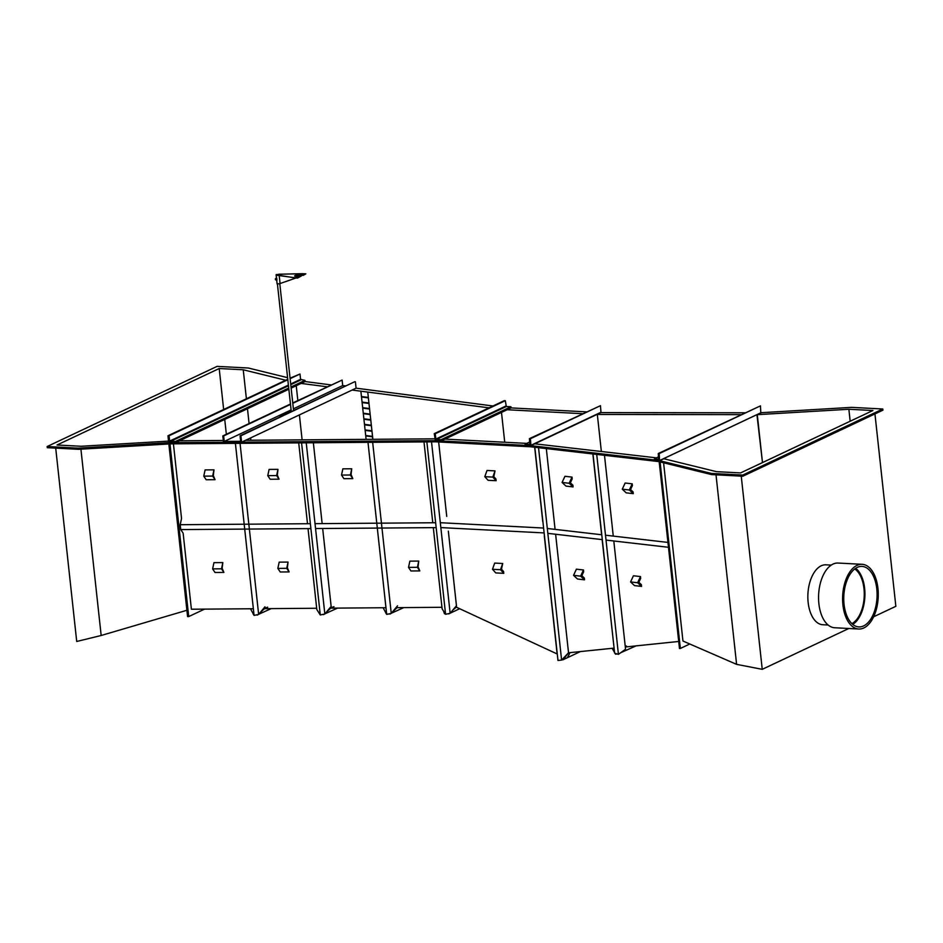 <?xml version="1.0" encoding="UTF-8"?>
<svg xmlns="http://www.w3.org/2000/svg" width="943" height="943" viewBox="0 0 943 943"><rect width="100%" height="100%" fill="white"/><g stroke="black" fill="none" stroke-linecap="round" stroke-linejoin="round"><path stroke-width="1.41" d="M291.198 410.912L279.505 415.733L281.768 416.122M279.505 415.733L282.287 415.875M276.653 274.59L278.621 274.472L276.653 274.59M278.704 274.59L276.405 274.719L278.704 274.59M276.547 278.951L276.641 279.647M276.959 280.177L275.391 279.423L276.452 277.961M276.535 280.319L276.735 278.15M275.509 279.847L276.099 279.458M275.462 278.609L276.311 278.291M276.7 280.189L276.499 278.374M275.403 278.833L275.403 279.564M278.715 274.649L276.275 274.731L278.715 274.649M277.266 283.843L280.095 283.702L279.222 275.627M276.346 274.519L279.093 274.425L276.346 274.519M276.912 279.741L276.782 278.586M294.723 276.087A2.994 0.707 173.8 0 1 299.285 275.144L303.292 275.356L305.85 273.859L302.632 273.694L278.81 274.26L276.818 275.25L297.458 278.114L300.546 276.417A2.405 2.192 -129.7 0 0 301.171 276.063L301.253 275.981A2.405 2.192 -129.7 0 0 301.807 275.285M280.083 283.537L295.89 278.032M301.171 276.063A2.405 2.192 -129.7 0 0 301.748 275.273M293.45 277.902L297.422 277.831L300.015 276.605L296.008 276.405A2.994 0.707 173.8 0 1 294.652 275.957A2.994 0.707 173.8 0 1 296.173 275.167A2.994 0.707 173.8 0 1 299.249 274.873L303.257 275.085L305.85 273.859M276.794 274.967L293.414 277.619M302.632 273.694L301.996 274.083L302.632 273.694M240.064 435.796L240.913 435.784L241.608 442.161L223.503 442.302L222.807 435.937L223.656 435.925L224.257 441.43L240.665 441.3L240.064 435.796L354.745 381.715L240.913 435.784M355.393 381.797L356.089 388.174L241.608 442.161L435.607 440.664L530.673 445.638L659.935 460.573L663.884 458.711L659.664 460.703L711.458 473.433L742.707 475.072L882.801 408.991L851.553 407.364L761.496 412.68L757.288 414.661L760.871 412.81M292.79 403.321L342.109 380.064L292.754 402.944M290.456 404.028L222.807 435.937M290.491 404.406L223.656 435.925M342.109 380.064L342.698 385.569L293.391 408.826M291.092 409.91L224.257 441.43M342.698 385.569L345.727 385.958M267.765 475.649L270.169 479.256L279.045 479.185L277.313 475.119L277.973 469.355L269.097 469.414L267.765 475.649L276.641 475.578L277.973 469.355M279.045 479.185L276.641 475.578M562.075 482.439L566.024 486.116L573.085 486.93L572.884 485.173L570.35 482.816L572.201 478.855L572.012 477.099L564.963 476.286L562.075 482.439L569.136 483.264L572.012 477.099M573.085 486.93L569.136 483.264M287.591 377.66L248.339 368.018L217.09 366.379L47.15 446.522L78.399 448.161L168.88 442.644L223.491 442.302M47.15 446.522L47.28 447.689L78.528 449.316L168.585 444L168.455 442.845M302.114 439.851L299.402 414.908L302.114 439.851M297.847 400.539L296.232 385.722L297.847 400.539M78.528 449.316L78.399 448.161M285.717 380.229L243.247 369.786L219.2 368.524L57.051 445.002L81.086 446.263L168.526 441.1M250.897 440.251L250.649 437.906M249.082 423.537L247.479 408.72M246.394 398.771L243.247 369.786M226.344 434.263L224.74 419.446M223.656 409.498L219.2 368.524M186.903 610.274L101.172 635.488L80.921 449.174M101.172 635.488L76.713 641.476L55.708 448.125M716.008 474.824L736.601 664.355L682.956 641.04L663.589 462.801M711.458 473.433L711.576 474.588L659.794 461.858L659.664 460.703M663.601 458.687L716.55 471.665L740.585 472.914L872.9 410.511L848.865 409.262L757.288 414.661L762.486 462.589L756.934 414.661M711.576 474.588L742.825 476.227L882.931 410.158L882.801 408.991M742.825 476.227L742.707 475.072M850.162 421.238L848.865 409.262M873.631 616.781L895.85 606.314L874.951 413.918M736.601 664.355L762.239 669.33L741.245 476.144M762.239 669.33L848.806 628.498M851.883 623.629A28.797 15.807 93 0 0 864.189 597.002A28.797 15.807 93 0 0 854.735 568.947M852.731 624.372A29.999 16.467 93 0 0 864.849 597.037A29.999 16.467 93 0 0 855.655 568.287M831.243 565.093L825.938 564.822A29.999 16.467 93 0 0 807.927 593.772A29.999 16.467 93 0 0 822.803 624.737L828.119 625.009M844.362 606.703A30.294 16.632 93 0 0 858.849 626.918A30.294 16.632 93 0 0 876.495 586.617A30.294 16.632 93 0 0 862.008 566.401A30.294 16.632 93 0 0 844.362 606.703M877.615 585.921A32.404 17.787 93 0 0 862.114 564.303A32.404 17.787 93 0 0 843.242 607.398A32.404 17.787 93 0 0 858.731 629.016A32.404 17.787 93 0 0 877.615 585.921M862.114 564.303L838.079 563.054A32.404 17.787 93 0 0 819.208 606.149A32.404 17.787 93 0 0 834.696 627.755L858.731 629.016M408.531 567.38L410.936 570.975L419.812 570.904L418.079 566.837L418.739 561.073L409.863 561.144L408.531 567.38L417.407 567.309L418.739 561.073M419.812 570.904L417.407 567.309M573.544 575.336L577.493 579.014L584.542 579.827L584.354 578.071L581.819 575.702L583.67 571.753L583.481 569.985L576.421 569.171L573.544 575.336L580.593 576.149L583.481 569.985M584.542 579.827L580.593 576.149M484.796 476.686L488.085 480.305L496.101 480.718L495.912 478.961L493.802 476.639L495.028 470.887L487.024 470.463L484.796 476.686L492.812 477.099L495.028 470.887M496.101 480.718L492.812 477.099M168.703 442.727L187.586 616.592L188.718 616.581L169.964 443.87L435.725 441.819L435.607 440.664M435.725 441.819L530.803 446.793L530.673 445.638M586.263 411.843L511.071 407.906L510.941 406.751L506.332 406.516L505.307 400.692L504.305 400.645L434.251 433.674L435.407 440.652L441.018 440.947L511.071 407.906M744.664 412.786L600.927 412.598M204.537 609.131L188.718 616.581M689.781 644.01L680.351 648.454L660.088 461.94M740.715 414.649L597.013 414.449M492.989 405.985L356.089 388.174M330.993 384.909L305.108 381.538L304.978 380.383L300.569 379.345L299.992 374.017L290.055 378.178M489.016 407.847L352.116 390.048M327.021 386.783L301.135 383.412M582.373 413.682L507.181 409.745M680.351 648.454L679.479 648.536L659.169 461.634L530.803 446.793M534.74 443.811L656.446 457.85M444.907 439.108L526.724 443.387M179.453 440.805L223.302 440.464M245.581 440.287L434.817 438.825M504.729 442.243L501.499 412.433M601.351 451.485L597.332 414.46M253.361 608.754L191.394 609.225L183.142 533.196L180.738 529.589L310.884 528.587M310.353 523.707L180.207 524.709L181.539 518.473L173.429 443.847M612.915 648.23L568.488 652.792L561.604 660.088L557.985 660.465L544.335 536.166L557.124 653.959L456.624 607.304L448.349 531.157L456.447 605.724L450.153 613.304L431.529 441.854M542.732 521.432L534.669 447.241L542.732 521.444M625.315 646.992L678.712 641.464M446.746 516.422L438.66 441.972L446.746 516.422M264.512 608.671L316.683 608.259M330.816 608.152L385.958 607.728M397.121 607.646L441.961 607.292M455.233 607.198L456.624 607.304M169.08 435.76L167.948 435.772L168.656 442.255L175.492 442.668L175.363 441.513L169.657 441.088L169.08 435.76L287.815 379.758M290.114 378.673L299.992 374.017M167.948 435.772L287.768 379.263M175.492 442.668L288.841 389.211M291.139 388.127L305.108 381.538M175.363 441.513L288.723 388.056M291.01 386.972L304.978 380.383M441.018 440.947L440.9 439.792L435.831 439.061L435.253 433.733L505.307 400.692M435.253 433.733L434.251 433.674M440.9 439.792L510.941 406.751M654.454 458.793L654.572 459.96L659.581 460.538L659.181 453.618L658.285 453.512L658.556 459.276L654.454 458.793L658.65 456.813M659.829 460.42L760.789 412.81L760.471 405.855L658.285 453.512M760.789 412.81L659.581 460.538M659.181 453.618L760.471 405.855M525.039 444.188L525.157 445.344L530.921 445.615L530.414 438.707L529.412 438.66L529.801 444.401L525.039 444.188L529.777 441.949M531.05 445.509L600.974 412.574L600.467 405.667L529.412 438.66M530.414 438.707L600.467 405.667M544.135 532.925L440.841 527.585M436.173 527.62L315.551 528.551M543.604 528.045L440.31 522.705M435.642 522.74L315.021 523.671M180.207 524.709L180.738 529.589M667.927 542.237L668.481 547.388M668.375 547.282L606.019 540.08M602.306 539.644L547.836 533.349M667.844 542.402L605.489 535.2M601.775 534.775L547.305 528.481M301.571 442.856L320.278 614.966L316.813 609.52L308.031 528.61M307.501 523.73L298.719 442.88M320.278 614.966L324.84 613.976L331.146 606.408L322.671 528.493M322.152 523.624L313.359 442.774M324.84 613.976L306.239 442.821M319.17 613.233L319.925 614.412M333.975 606.667L329.637 608.2M337.547 608.105L324.309 614.093M326.184 612.349L330.616 608.247M322.27 614.53L323.755 614.612M327.445 610.828L329.343 608.553M447.583 613.858L449.057 613.539M452.958 609.921L456.294 607.186M448.656 613.917L449.787 613.374M450.271 613.15L459.665 608.718M443.681 611.288L444.436 613.693L445.226 613.728M444.377 612.384L444.907 613.221M423.996 441.913L432.778 522.764M433.309 527.644L442.126 608.836L445.579 614.294L450.153 613.304M426.861 441.89L445.579 614.294M593.006 453.984L614.636 653.134L618.431 654.359L625.551 649.22L613.799 540.976M596.719 454.408L618.431 654.359M604.487 455.316L613.268 536.096M592.852 453.972L601.622 534.752M602.153 539.632L614.636 653.134M614.011 648.218L612.29 648.525L614.553 652.485M614.989 653.251L615.543 654.218L617.111 653.935M626.47 646.026L625.233 646.25M636.124 645.837L620.588 652.804M614.046 648.56L612.844 648.772L614.435 651.542M615.508 653.416L616.416 653.711M557.985 660.465L534.822 447.265M570.055 652.639L567.391 657.695L580.381 651.578L563.006 659.77L568.535 652.792L555.616 534.245M555.085 529.377L546.315 448.585M561.604 660.088L538.536 447.689M563.796 657.766L564.621 657.377L563.796 657.766M563.643 657.943L564.244 657.849M235.396 443.375L254.08 615.402L250.496 608.777M254.08 615.402L258.641 614.412L240.052 443.34M258.641 614.412L264.948 606.832M367.994 442.35L386.689 614.376L383.106 607.752M386.689 614.376L391.251 613.386L372.662 442.314M391.251 613.386L397.557 605.819M253.078 613.81L253.726 614.848M267.682 607.174L263.451 608.636M271.242 608.612L258.193 614.506M259.82 612.997L264.464 608.683M256.083 614.966L257.604 615.048M261.081 611.477L263.156 608.989M385.675 612.797L386.335 613.822M392.429 611.972L397.074 607.669L396.06 607.61M403.852 607.587L390.791 613.48M388.681 613.94L390.213 614.023M393.691 610.451L395.754 607.964M566.991 654.383L562.169 659.499M563.006 659.77L561.792 659.888M492.482 569.289L495.77 572.908L503.786 573.332L503.586 571.564L501.476 569.242L502.713 563.49L494.698 563.077L492.482 569.289L500.497 569.713L502.713 563.49M503.786 573.332L500.497 569.713M360.874 391.204L365.082 429.914L371.919 430.798L367.746 392.076L360.874 391.204L367.711 392.088M365.094 429.914L366.108 439.355M364.528 424.81L371.365 425.706L364.528 424.81M363.927 419.246L370.764 420.142L363.927 419.246M362.725 408.119L369.55 409.014L362.725 408.119M362.112 402.555L368.949 403.451L362.112 402.555M361.511 396.991L368.348 397.887L361.511 396.991M368.913 402.979L362.053 402.095M370.116 414.107L363.267 413.223M370.717 419.67L363.868 418.786M371.33 425.234L364.469 424.35M365.684 435.477L372.52 436.373L371.919 430.798M372.532 436.361L372.839 439.308M372.874 439.308L367.746 392.076M361.452 396.531L368.289 397.416M362.666 407.659L369.503 408.543M363.314 413.682L370.163 414.578L363.326 413.682M365.13 430.373L371.966 431.269L365.141 430.373M365.731 435.937L372.579 436.833L365.743 435.937M341.519 475.083L343.924 478.69L352.8 478.62L351.067 474.541L351.727 468.777L342.851 468.848L341.519 475.083L350.395 475.013L351.727 468.777M352.8 478.62L350.395 475.013M277.843 568.381L280.248 571.988L289.124 571.918L287.379 567.839L288.051 562.075L279.175 562.146L277.843 568.381L286.719 568.311L288.051 562.075M289.124 571.918L286.719 568.311M622.274 489.169L626.211 492.847L633.272 493.661L633.083 491.904L630.537 489.547L632.388 485.586L632.199 483.83L625.15 483.016L622.274 489.169L629.323 489.983L632.199 483.83M633.272 493.661L629.323 489.983M630.561 581.925L634.509 585.603L641.558 586.416L641.37 584.66L638.835 582.291L640.686 578.342L640.497 576.574L633.437 575.76L630.561 581.925L637.609 582.739L640.497 576.574M641.558 586.416L637.609 582.739M203.771 476.144L206.175 479.751L215.051 479.681L213.318 475.602L213.978 469.838L205.102 469.909L203.771 476.144L212.647 476.074L213.978 469.838M215.051 479.681L212.647 476.074M212.623 568.888L215.016 572.484L223.892 572.425L222.159 568.346L222.831 562.582L213.955 562.653L212.623 568.888L221.499 568.818L222.831 562.582M223.892 572.425L221.499 568.818M170.164 441.548L288.464 385.758M290.762 384.673L300.97 379.864M169.657 441.088L288.393 385.098M290.692 384.013L300.569 379.345M436.291 439.544L506.332 406.516M435.831 439.061L505.884 406.032M531.121 445.202L601.174 412.162M279.823 283.949L293.579 410.559M277.442 284.197L291.281 411.643M277.112 284.02L276.11 274.755M302.467 273.67L278.774 274.236M659.723 460.514L760.954 412.763M530.921 445.615L600.974 412.574"/></g></svg>
